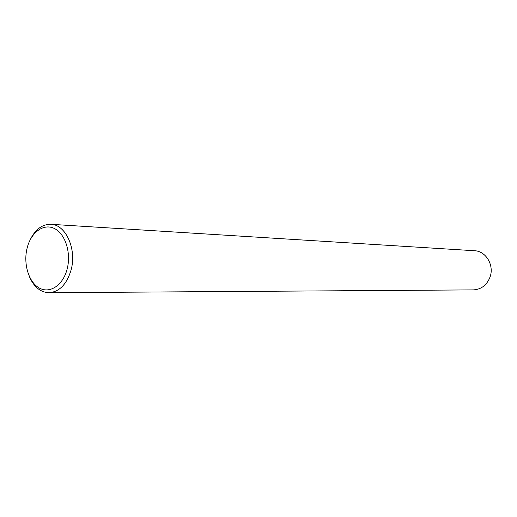 <?xml version="1.0" encoding="UTF-8"?>
<svg xmlns="http://www.w3.org/2000/svg" width="517" height="517" viewBox="0 0 517 517"><rect width="100%" height="100%" fill="white"/><g stroke="black" fill="none" stroke-linecap="round" stroke-linejoin="round"><path stroke-width="0.78" d="M27.136 248.024C23.129 263.625 28.655 282.185 39.24 287.982C49.755 294.018 62.977 285.378 67.12 269.157C71.424 253.026 65.329 233.8 54.459 228.54C43.648 223.034 30.988 232.34 27.136 248.024M30.128 239.927C35.195 229.451 42.103 224.242 50.866 224.3C65.782 224.43 77.001 249.291 71.042 270.145C66.699 284.389 59.339 291.905 48.96 292.712C40.21 292.286 33.599 286.702 29.12 275.962M48.96 292.712L473.398 289.888C481.314 289.41 486.859 285.125 490.045 277.041C494.42 265.227 485.89 251.01 474.483 250.732L50.866 224.3"/></g></svg>
